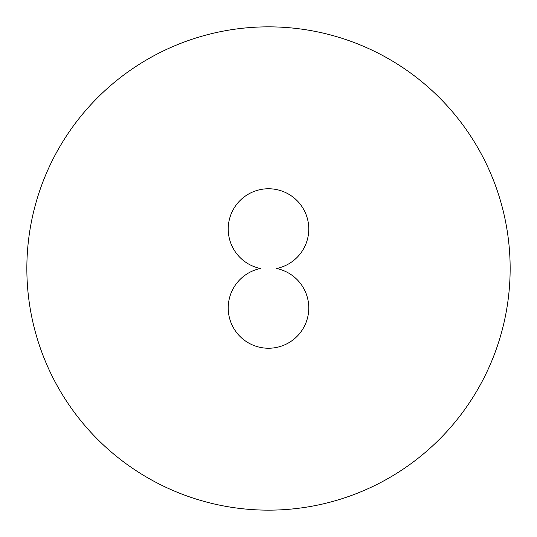 <?xml version="1.0" encoding="UTF-8"?>
<svg xmlns="http://www.w3.org/2000/svg" width="537" height="537" viewBox="0 0 537 537"><rect width="100%" height="100%" fill="white"/><g stroke="black" fill="none" stroke-linecap="round" stroke-linejoin="round"><path stroke-width="0.81" d="M268.5 510.15A241.65 241.65 0 0 0 477.776 147.675A241.65 241.65 0 0 0 59.224 147.675A241.65 241.65 0 0 0 268.5 510.15M276.515 268.5A40.275 40.275 0 0 0 301.955 206.611A40.275 40.275 0 0 0 235.045 206.611A40.275 40.275 0 0 0 260.485 268.5A40.275 40.275 0 0 0 235.045 330.389A40.275 40.275 0 0 0 301.955 330.389A40.275 40.275 0 0 0 276.515 268.5"/></g></svg>
